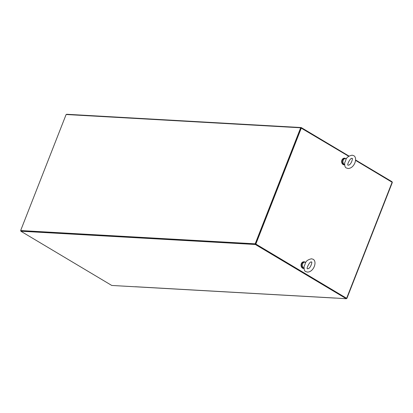 <?xml version="1.0" encoding="UTF-8"?>
<svg xmlns="http://www.w3.org/2000/svg" width="413" height="413" viewBox="0 0 413 413"><rect width="100%" height="100%" fill="white"/><g stroke="black" fill="none" stroke-linecap="round" stroke-linejoin="round"><path stroke-width="0.62" d="M20.65 230.547L255.188 243.825L300.664 127.787L66.126 114.509L20.65 230.547L21.006 230.759L255.544 244.037L301.02 127.999L348.773 156.321M300.664 127.787L301.02 127.999L301.196 127.545L349.083 156.109M255.188 243.825L346.471 298.279L346.295 298.733L335.475 298.057A0.671 0.532 93.2 0 0 335.49 298.067L135.376 286.73A0.671 0.532 -86.8 0 0 135.578 286.792L335.573 298.114M135.495 286.803L111.758 285.455L20.826 231.213L255.363 244.491L346.295 298.733M20.955 230.893L255.544 244.037L255.363 244.491M21.006 230.759L20.826 231.213M66.555 114.53L66.658 114.267L301.196 127.545M355.629 160.012L392.128 181.787L391.999 182.107M355.588 160.389L392.35 182.407L346.874 298.449L255.848 244.057L301.325 128.015M346.399 298.47L346.874 298.449M346.409 298.263L255.848 244.057M255.544 244.037L301.02 127.999M305.315 262.255A3.345 2.654 93.2 0 0 304.082 261.785A3.345 2.654 93.2 0 0 301.469 263.835A3.345 2.654 93.2 0 0 303.7 268.471A3.345 2.654 93.2 0 0 303.989 268.465M303.978 261.785A3.345 2.654 93.2 0 0 303.875 261.775A3.345 2.654 93.2 0 0 301.268 263.824A3.345 2.654 93.2 0 0 303.498 268.455A3.345 2.654 93.2 0 0 303.601 268.46M303.958 268.042A2.999 2.375 -86.8 0 1 302.579 263.907A2.999 2.375 -86.8 0 1 304.877 262.183A2.999 2.375 -86.8 0 1 305.754 262.451M303.963 268.135L303.72 268.12A2.999 2.375 -86.8 0 1 301.764 263.861A2.999 2.375 -86.8 0 1 304.061 262.136L304.877 262.183M304.964 264.552L305.274 263.231C306.09 260.975 308.181 259.493 311.552 258.796L313.173 259.281C317.385 261.574 313.782 272.064 307.448 272.095L305.821 271.609C304.474 271.212 303.911 269.41 304.128 266.199L304.964 264.552M345.913 158.654A3.345 2.654 93.2 0 0 344.679 158.184A3.345 2.654 93.2 0 0 342.072 160.234A3.345 2.654 93.2 0 0 344.303 164.864A3.345 2.654 93.2 0 0 344.592 164.864M344.581 158.179A3.345 2.654 93.2 0 0 344.478 158.174A3.345 2.654 93.2 0 0 341.866 160.223A3.345 2.654 93.2 0 0 344.101 164.854A3.345 2.654 93.2 0 0 344.199 164.859M344.561 164.441A2.999 2.375 -86.8 0 1 343.182 160.301A2.999 2.375 -86.8 0 1 345.48 158.577A2.999 2.375 -86.8 0 1 346.357 158.85M344.561 164.534L344.323 164.519A2.999 2.375 -86.8 0 1 342.367 160.254A2.999 2.375 -86.8 0 1 344.664 158.53L345.48 158.577M345.562 160.951L345.872 159.63C346.693 157.368 348.784 155.892 352.15 155.19L353.776 155.68C357.983 157.972 354.385 168.458 348.051 168.494L346.424 168.003C345.077 167.606 344.514 165.804 344.731 162.598L345.562 160.951M346.657 298.227L392.133 182.185M311.361 262.11L311.474 262.136C312.574 260.66 310.958 268.667 307.633 268.78L307.525 268.755C305.744 269.147 310.158 260.582 311.361 262.11M351.964 158.504L352.077 158.53C353.177 157.059 351.561 165.066 348.236 165.179L348.123 165.154C346.347 165.546 350.761 156.981 351.964 158.504"/></g></svg>
